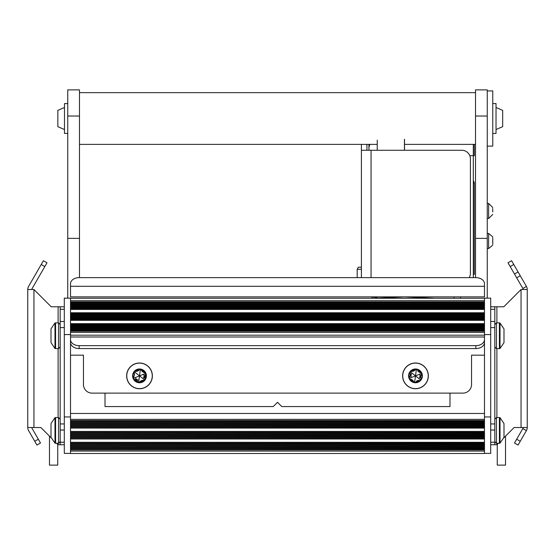 <?xml version="1.0" encoding="UTF-8"?>
<svg xmlns="http://www.w3.org/2000/svg" width="555" height="555" viewBox="0 0 555 555"><rect width="100%" height="100%" fill="white"/><g stroke="black" fill="none" stroke-linecap="round" stroke-linejoin="round"><path stroke-width="0.83" d="M473.318 274.309L474.317 274.309L474.317 183.511A4.28 4.28 0 0 0 473.318 180.763M368.922 150.259L368.922 144.39M404.456 150.259L404.456 139.263M371.989 297.105L374.583 297.182L377.247 298.132L404.456 296.87M368.922 150.065L368.922 148.379A8.623 8.214 0 0 1 370.012 144.39M473.318 175.99L473.318 178.065M474.317 144.39L474.317 155.691L473.318 155.691L473.318 144.39M404.526 296.87L435.085 298.25M454.136 298.25L454.136 296.87M473.318 277.632L473.318 155.691L469.801 155.691M404.526 139.263L404.526 150.259M475.517 277.632L475.517 89.882L487.248 89.882L487.248 297.563A8.276 8.276 0 0 1 487.228 298.139M79.483 277.632L79.483 89.882L67.752 89.882L67.752 116.023L79.483 116.023M67.772 298.139A8.276 8.276 0 0 1 67.752 297.563L67.752 116.023M371.989 298.25L371.989 296.87M67.752 238.373L79.483 238.373M475.517 238.373L487.248 238.373M460.511 298.25L460.511 296.87M70.513 416.951L70.513 355.172L83.451 355.172L83.451 384.497A8.623 8.623 0 0 0 92.075 393.12L462.925 393.12A8.623 8.623 0 0 0 471.549 384.497L471.549 355.172L484.487 355.172L484.487 453.49L70.513 453.49L70.513 416.951L64.304 416.951L64.304 298.139L70.513 298.139L70.513 334.575L64.304 334.575M70.513 339.556A8.623 6.098 0 0 0 79.136 345.654L79.136 348.575A8.623 6.098 180 0 1 70.513 342.477L70.513 334.575M70.513 453.379L64.304 453.379L64.304 416.951M79.136 345.654L475.864 345.654A8.623 6.098 0 0 0 484.487 339.556L484.487 298.139L490.696 298.139L490.696 453.379L484.487 453.379M484.487 334.575L490.696 334.575M484.487 416.951L490.696 416.951M145.292 372.787A6.556 6.556 0 0 0 143.412 370.601A6.556 6.556 0 0 1 145.292 372.787A6.556 6.556 0 0 0 132.957 375.874A6.556 6.556 0 0 0 133.727 378.961L137.911 382.228A6.556 6.556 0 0 0 139.291 382.423L139.347 382.353A4.683 4.683 0 0 1 144.127 380.425L144.217 380.432A6.556 6.556 0 0 0 145.812 374.077A6.556 6.556 0 0 1 144.217 380.432A0.826 0.826 0 0 0 144.945 380.119A6.903 6.903 0 0 0 140.47 369.04A6.903 6.903 0 0 0 132.68 374.909A6.903 6.903 0 0 0 138.549 382.7A0.826 0.826 0 0 0 139.291 382.423A6.556 6.556 0 0 0 144.779 379.773M420.912 372.745L417.089 369.512A6.556 6.556 0 0 0 409.923 372.405L410.367 375.152L409.188 377.664A6.556 6.556 0 0 0 409.708 378.961L413.891 382.228A6.556 6.556 0 0 0 415.272 382.423L420.197 380.432A6.556 6.556 0 0 0 421.273 372.787A0.826 0.826 0 0 0 421.19 372.773L420.912 372.745A4.683 4.683 0 0 1 417.672 370.712M487.248 90.923L492.764 90.923L492.764 146.118L487.248 146.118M361.395 277.632L361.395 150.259L461.788 150.259A8.623 8.623 0 0 1 470.411 158.883L470.411 273.254A8.623 8.623 0 0 1 469.218 277.632M366.917 144.39L366.917 150.259M361.395 144.39L361.395 150.259M70.513 298.25L484.487 298.25M484.487 302.794L70.513 302.794L70.513 301.858L484.487 301.858M484.487 304.078L70.513 304.078L70.513 303.141L484.487 303.141M484.487 305.354L70.513 305.354L70.513 304.418L484.487 304.418M484.487 306.631L70.513 306.631L70.513 305.694L484.487 305.694M484.487 307.907L70.513 307.907L70.513 306.971L484.487 306.971M484.487 309.19L70.513 309.19L70.513 308.254L484.487 308.254M484.487 313.686L70.513 313.686L70.513 312.749L484.487 312.749M484.487 314.962L70.513 314.962L70.513 314.026L484.487 314.026M484.487 316.246L70.513 316.246L70.513 315.309L484.487 315.309M484.487 317.522L70.513 317.522L70.513 316.586L484.487 316.586M484.487 318.799L70.513 318.799L70.513 317.862L484.487 317.862M484.487 320.075L70.513 320.075L70.513 319.139L484.487 319.139M484.487 324.578L70.513 324.578L70.513 323.641L484.487 323.641M484.487 325.854L70.513 325.854L70.513 324.918L484.487 324.918M484.487 327.131L70.513 327.131L70.513 326.194L484.487 326.194M484.487 328.407L70.513 328.407L70.513 327.471L484.487 327.471M484.487 329.691L70.513 329.691L70.513 328.754L484.487 328.754M484.487 330.967L70.513 330.967L70.513 330.031L484.487 330.031M484.487 421.627L484.487 420.773L70.513 420.773L70.513 421.71L484.487 421.627M484.487 422.903L484.487 422.057L70.513 422.057L70.513 422.993L484.487 422.903M484.487 424.18L484.487 423.333L70.513 423.333L70.513 424.27L484.487 424.18M484.487 425.463L484.487 424.61L70.513 424.61L70.513 425.546L484.487 425.463M484.487 426.739L484.487 425.886L70.513 425.886L70.513 426.823L484.487 426.739M484.487 428.016L484.487 427.17L70.513 427.17L70.513 428.106L484.487 428.016M484.487 432.518L484.487 431.665L70.513 431.665L70.513 432.602L484.487 432.518M484.487 433.795L484.487 432.942L70.513 432.942L70.513 433.878L484.487 433.795M484.487 435.071L484.487 434.225L70.513 434.225L70.513 435.155L484.487 435.071M484.487 436.348L484.487 435.502L70.513 435.502L70.513 436.438L484.487 436.348M484.487 437.631L484.487 436.778L70.513 436.778L70.513 437.715L484.487 437.631M484.487 438.908L484.487 438.055L70.513 438.055L70.513 438.991L484.487 438.908M484.487 443.403L484.487 442.557L70.513 442.557L70.513 443.494L484.487 443.403M484.487 444.68L484.487 443.833L70.513 443.833L70.513 444.77L484.487 444.68M484.487 445.963L484.487 445.11L70.513 445.11L70.513 446.047L484.487 445.963M484.487 447.24L484.487 446.387L70.513 446.387L70.513 447.323L484.487 447.24M484.487 448.516L484.487 447.67L70.513 447.67L70.513 448.606L484.487 448.516M484.487 449.793L484.487 448.946L70.513 448.946L70.513 449.883L484.487 449.793M484.487 296.87L70.513 296.87L70.513 283.73A8.623 6.098 0 0 1 79.136 277.632L475.864 277.632A8.623 6.098 0 0 1 484.487 283.73L484.487 296.87M484.487 355.172L484.487 341.374M484.487 339.556L484.487 342.477A8.623 6.098 180 0 1 475.864 348.575L475.864 345.654M79.136 348.575L475.864 348.575M70.513 355.172L70.513 341.374M503.989 437.659L514.138 427.51L527.25 427.51A6.195 6.195 0 0 1 526.417 430.604A6.195 6.195 0 0 0 527.25 427.51L527.25 289.516A6.195 6.195 0 0 0 526.417 286.422A6.195 6.195 0 0 1 527.25 289.516L521.055 289.516L503.808 306.769L494.824 306.769L494.824 327.589L490.696 327.589M490.696 423.937L494.824 423.937L494.824 444.756L496.892 444.756L498.376 443.272M494.824 423.937L494.824 327.589M494.824 444.756L490.696 444.756M494.824 423.853L494.824 430.611M490.696 306.769L494.824 306.769M513.763 264.492L510.191 266.56L508.012 262.793L511.585 260.732L513.763 264.492L520.243 275.724L516.67 277.791L522.845 288.482A2.067 2.067 0 0 1 523.122 289.516M514.499 443.001L518.072 445.061L514.499 443.001L516.67 439.234L520.243 441.301L518.072 445.061M520.243 441.301L526.417 430.604L522.845 428.543A2.067 2.067 0 0 0 523.122 427.51A2.067 2.067 0 0 1 522.845 428.543L516.67 439.234M510.191 266.56L514.499 274.024L518.072 271.964M520.243 275.724L526.417 286.422L522.845 288.482M516.67 277.791L514.499 274.024M31.878 289.516A2.067 2.067 0 0 1 32.155 288.482L44.809 266.56L41.236 264.492L43.415 260.732L46.988 262.793L44.809 266.56M56.624 443.272L58.108 444.756L60.176 444.756L60.176 306.769L51.192 306.769L33.945 289.516L27.75 289.516A6.195 6.195 0 0 1 28.582 286.422L41.236 264.492M27.75 289.516L27.75 427.51L40.862 427.51L51.011 437.659M64.304 444.756L60.176 444.756M60.176 306.769L64.304 306.769M60.176 423.853L60.176 430.611M27.75 427.51A6.195 6.195 0 0 0 28.582 430.604L34.757 441.301L38.33 439.234L40.501 443.001L36.928 445.061L34.757 441.301M38.33 439.234L32.155 428.543A2.067 2.067 0 0 1 31.878 427.51M152.25 377.664A12.869 12.869 0 0 0 141.303 363.13A12.869 12.869 0 0 0 126.769 374.077A12.869 12.869 0 0 0 137.716 388.611A12.869 12.869 0 0 0 152.25 377.664M145.077 379.336L145.757 374.146A0.826 0.826 0 0 0 145.202 372.773A4.683 4.683 0 0 1 141.136 369.595L141.109 369.512A0.826 0.826 0 0 0 139.728 369.318L134.886 371.323A4.683 4.683 0 0 0 139.673 369.387A0.826 0.826 0 0 1 141.136 369.595L145.202 372.773L145.139 373.598L145.757 374.146A4.683 4.683 0 0 0 145.042 379.252A0.826 0.826 0 0 1 144.945 380.119A0.826 0.826 0 0 0 145.077 379.336M144.293 379.613L144.127 380.425L139.347 382.353L138.66 381.882L139.506 375.874L144.293 379.613M133.727 378.961A6.556 6.556 0 0 1 143.412 370.601A6.556 6.556 0 0 0 133.727 378.961A6.556 6.556 0 0 0 137.911 382.228A0.826 0.826 0 0 0 138.549 382.7A6.903 6.903 0 0 0 144.945 380.119M135.094 379.259A4.683 4.683 0 0 1 135.725 379.551M136.315 379.946A4.683 4.683 0 0 1 137.876 382.145M137.911 382.228A6.556 6.556 0 0 0 139.291 382.423A6.556 6.556 0 0 1 137.911 382.228A0.826 0.826 0 0 0 138.549 382.7M133.977 372.488A4.683 4.683 0 0 1 133.256 377.594L134.386 375.152L133.977 372.488L134.726 372.134L134.886 371.323M141.136 369.595L140.353 369.859L139.506 375.874L134.726 372.134M133.256 377.594L133.88 378.142L145.139 373.598M140.353 369.859L139.673 369.387M51.004 436.965L51.004 424.027M51.004 432.296L51.004 434.898M51.004 435.841L51.004 436.327M51.004 425.172L51.004 428.515M51.004 429.889L51.004 430.923M51.004 424.492L51.004 424.97M51.004 342.123L51.004 329.233M51.004 336.261L51.004 337.634M51.004 340.978L51.004 340.236M51.004 335.227L51.004 334.471M51.004 329.83L51.004 330.509M500.02 417.651L499.41 417.54L499.41 443.272L500.02 443.161L500.02 417.651L503.995 423.59M503.995 423.507L503.995 436.952M503.995 437.229L503.995 432.116M500.02 322.989L499.41 322.878L499.41 348.609L500.02 348.498L500.02 322.989L503.995 328.928M503.995 329.191L503.995 331.12M503.995 328.844L503.995 342.289M503.995 331.425L503.995 332.209M503.995 337.461L503.995 338.245M503.995 342.081L503.995 342.567M57.748 444.395L57.748 465.118L49.471 465.118L49.471 436.119M146.062 375.874A6.556 6.556 0 0 0 145.812 374.077M143.669 374.195A4.482 4.482 0 0 1 143.044 378.635M138.882 380.314A4.482 4.482 0 0 1 135.351 377.553M492.764 241.64L492.764 244.339M492.68 240.329L492.68 241.64M492.764 240.329L492.764 237.637M410.367 375.152A4.683 4.683 0 0 1 409.965 376.498M411.075 379.259A4.683 4.683 0 0 1 413.863 382.145L414.647 381.882L415.327 382.353M409.923 372.405A6.556 6.556 0 0 1 417.089 369.512A0.826 0.826 0 0 0 416.451 369.04A6.903 6.903 0 0 0 408.66 374.909A6.903 6.903 0 0 0 414.529 382.7A6.903 6.903 0 0 0 421.89 373.286A0.826 0.826 0 0 0 421.273 372.787A6.556 6.556 0 0 0 409.188 377.664A0.826 0.826 0 0 0 409.798 378.968L409.861 378.142L415.494 375.874L414.647 381.882M416.215 381.389A4.683 4.683 0 0 1 418.789 380.348M409.708 378.961A6.556 6.556 0 0 1 409.188 377.664A0.826 0.826 0 0 0 409.708 378.961A6.556 6.556 0 0 0 413.891 382.228A0.826 0.826 0 0 0 415.272 382.423A6.556 6.556 0 0 0 421.058 379.336L420.614 376.595L421.793 374.077A6.556 6.556 0 0 0 421.273 372.787L421.12 373.598L415.494 375.874L416.34 369.859L415.653 369.387L410.873 371.323L410.707 372.134L420.274 379.613L420.114 380.425M413.891 382.228A0.826 0.826 0 0 0 415.272 382.423A6.556 6.556 0 0 1 413.891 382.228A6.556 6.556 0 0 0 415.272 382.423M409.958 372.488A4.683 4.683 0 0 1 410.416 374.438M428.231 377.664A12.869 12.869 0 0 0 417.284 363.13A12.869 12.869 0 0 0 402.75 374.077A12.869 12.869 0 0 0 413.697 388.611A12.869 12.869 0 0 0 428.231 377.664M415.653 369.387A4.683 4.683 0 0 1 410.873 371.323M416.34 369.859L417.124 369.595M420.628 378.004A4.683 4.683 0 0 1 421.744 374.146M421.273 372.787A6.556 6.556 0 0 1 421.793 374.077A0.826 0.826 0 0 0 421.89 373.286A6.903 6.903 0 0 0 416.451 369.04M421.793 374.077A0.826 0.826 0 0 0 421.89 373.286M420.197 380.432A6.556 6.556 0 0 0 420.759 379.773M419.649 374.195A4.482 4.482 0 0 1 419.025 378.635M411.331 377.553A4.482 4.482 0 0 1 411.956 373.113M502.677 118.014L502.677 120.865M502.677 126.665L496.024 129.551L502.677 126.665L502.677 110.369L496.024 107.483L502.677 110.369L502.677 112.526M492.764 103.577L496.024 103.577L496.024 133.457L492.764 133.457M57.838 124.563L57.838 126.665L57.838 124.563M57.838 112.478L57.838 110.369L57.838 112.478M57.838 110.452L57.838 126.582M64.491 133.457L67.752 133.457L64.491 133.457L64.491 103.577L67.752 103.577L64.491 103.577M57.838 121.247L57.838 121.6M449.987 393.12L449.987 406.572L281.78 406.572L277.5 402.299L273.22 406.572L105.013 406.572L105.013 393.12M505.529 436.119L505.529 465.118L497.252 465.118L497.252 444.395M361.395 267.205L358.384 267.205L357.191 269.272L357.191 277.632M361.395 269.272L357.191 269.272M492.68 208.569L492.764 211.899M474.317 183.511L473.318 183.511M377.247 140.165L377.247 150.259M377.247 296.87L377.247 298.132M475.517 116.023L487.248 116.023M371.059 277.632L371.059 150.259M70.513 448.697L484.487 448.697M70.513 447.413L484.487 447.413M70.513 446.137L484.487 446.137M70.513 444.86L484.487 444.86M70.513 443.584L484.487 443.584M70.513 442.3L484.487 442.3M70.513 437.805L484.487 437.805M70.513 436.528L484.487 436.528M70.513 435.252L484.487 435.252M70.513 433.968L484.487 433.968M70.513 432.692L484.487 432.692M70.513 431.415L484.487 431.415M70.513 426.913L484.487 426.913M70.513 425.636L484.487 425.636M70.513 424.36L484.487 424.36M70.513 423.083L484.487 423.083M70.513 421.8L484.487 421.8M70.513 420.523L484.487 420.523M484.487 300.678L70.513 300.678M484.487 301.948L70.513 301.948M484.487 303.051L70.513 303.051M484.487 303.224L70.513 303.224M484.487 304.327L70.513 304.327M484.487 304.501L70.513 304.501M484.487 305.604L70.513 305.604M484.487 305.784L70.513 305.784M484.487 306.88L70.513 306.88M484.487 307.061L70.513 307.061M484.487 308.164L70.513 308.164M484.487 308.337L70.513 308.337M484.487 309.44L70.513 309.44M484.487 312.833L70.513 312.833M484.487 313.936L70.513 313.936M484.487 314.116L70.513 314.116M484.487 315.219L70.513 315.219M484.487 315.393L70.513 315.393M484.487 316.496L70.513 316.496M484.487 316.669L70.513 316.669M484.487 317.772L70.513 317.772M484.487 317.946L70.513 317.946M484.487 319.049L70.513 319.049M484.487 319.229L70.513 319.229M484.487 320.332L70.513 320.332M484.487 323.725L70.513 323.725M484.487 324.828L70.513 324.828M484.487 325.001L70.513 325.001M484.487 326.104L70.513 326.104M484.487 326.284L70.513 326.284M484.487 327.381L70.513 327.381M484.487 327.561L70.513 327.561M484.487 328.664L70.513 328.664M484.487 328.837L70.513 328.837M484.487 329.941L70.513 329.941M484.487 330.114L70.513 330.114M484.487 331.217L70.513 331.217M70.513 332.417L484.487 332.417M70.513 413.468L484.487 413.468M484.487 419.323L70.513 419.323M70.513 451.069L484.487 451.069M70.513 446.387L484.487 446.387M70.513 445.11L484.487 445.11M70.513 438.055L484.487 438.055M94.676 435.502L460.324 435.502M94.676 431.665L460.324 431.665M94.676 427.17L460.324 427.17M94.676 424.61L460.324 424.61M70.513 423.333L484.487 423.333M70.513 422.057L484.487 422.057M70.513 420.773L484.487 420.773M484.487 286.297L70.513 286.297M70.513 336.989L484.487 336.989M496.892 306.769L496.892 322.878M496.892 348.609L496.892 417.54M496.892 443.272L496.892 444.756M494.824 430.035L490.696 430.035M490.696 442.231L494.824 442.231M490.696 321.491L494.824 321.491M494.824 309.295L490.696 309.295M521.055 289.516L521.055 427.51M58.108 306.769L58.108 322.878M58.108 348.609L58.108 417.54M58.108 443.272L58.108 444.756M60.176 442.231L64.304 442.231M64.304 309.295L60.176 309.295M60.176 321.491L64.304 321.491M64.304 327.589L60.176 327.589M60.176 423.937L64.304 423.937M64.304 430.035L60.176 430.035M33.945 427.51L33.945 289.516M137.73 388.5A12.751 12.751 0 0 0 152.139 377.65A12.751 12.751 0 0 0 141.289 363.241A12.751 12.751 0 0 0 126.88 374.091A12.751 12.751 0 0 0 137.73 388.5M141.303 363.13A12.869 12.869 0 0 0 126.769 374.077A12.869 12.869 0 0 0 137.716 388.611M51.004 437.305L54.98 443.161L54.98 417.651L51.004 423.507M54.98 443.161L55.59 443.272L55.59 417.54L58.525 417.54L60.176 419.192M55.59 443.272L58.525 443.272L58.525 417.54M51.004 342.643L54.98 348.498L54.98 322.989L51.004 328.844M54.98 348.498L55.59 348.609L55.59 322.878L58.525 322.878L60.176 324.529M55.59 348.609L58.525 348.609L58.525 322.878M499.41 417.54L496.475 417.54L496.475 443.272L494.824 441.62M499.41 322.878L496.475 322.878L496.475 348.609L494.824 346.958M492.687 245.192L488.629 248.543L488.629 233.433L487.248 233.433M413.711 388.5A12.751 12.751 0 0 0 428.12 377.65A12.751 12.751 0 0 0 417.27 363.241A12.751 12.751 0 0 0 402.861 374.091A12.751 12.751 0 0 0 413.711 388.5M417.284 363.13A12.869 12.869 0 0 0 402.75 374.077A12.869 12.869 0 0 0 413.697 388.611M492.764 214.39L488.629 218.524L488.629 203.414L487.248 203.414M79.483 144.39L377.247 144.39M404.456 144.39L475.517 144.39M79.483 92.643L475.517 92.643M70.513 421.71L484.487 421.71M70.513 422.993L484.487 422.993M70.513 424.27L484.487 424.27M70.513 425.546L484.487 425.546M70.513 426.823L484.487 426.823M70.513 428.106L484.487 428.106M70.513 432.602L484.487 432.602M70.513 433.878L484.487 433.878M70.513 435.155L484.487 435.155M70.513 436.438L484.487 436.438M70.513 437.715L484.487 437.715M70.513 438.991L484.487 438.991M70.513 443.494L484.487 443.494M70.513 444.77L484.487 444.77M70.513 446.047L484.487 446.047M70.513 447.323L484.487 447.323M70.513 448.606L484.487 448.606M70.513 449.883L484.487 449.883M484.487 335.178L70.513 335.178M58.525 443.272L60.176 441.62M55.59 417.54L54.98 417.651M58.525 348.609L60.176 346.958M55.59 322.878L54.98 322.989M499.41 443.272L496.475 443.272M496.475 417.54L494.824 419.192M500.02 443.161L503.995 437.305M499.41 348.609L496.475 348.609M496.475 322.878L494.824 324.529M500.02 348.498L503.995 342.643M488.629 248.543L487.248 248.543M488.629 233.433L492.687 236.777M57.838 126.665L64.491 129.551L57.838 126.665M57.838 110.369L64.491 107.483L57.838 110.369M488.629 218.524L487.248 218.524M488.629 203.414L492.764 207.556"/></g></svg>
